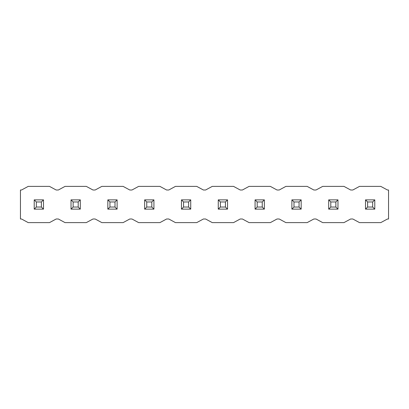 <?xml version="1.0" encoding="UTF-8"?>
<svg xmlns="http://www.w3.org/2000/svg" width="409" height="409" viewBox="0 0 409 409"><rect width="100%" height="100%" fill="white"/><g stroke="black" fill="none" stroke-linecap="round" stroke-linejoin="round"><path stroke-width="0.61" d="M56.171 218.994L49.499 222.614L28.211 222.614L21.539 218.994L20.45 218.994L20.45 190.006L21.539 190.006L28.211 186.386L49.499 186.386L56.171 190.006L58.349 190.006L65.021 186.386L86.309 186.386L92.981 190.006L95.159 190.006L101.831 186.386L123.119 186.386L129.791 190.006L131.969 190.006L138.641 186.386L159.929 186.386L166.601 190.006L168.779 190.006L175.451 186.386L196.739 186.386L203.411 190.006L205.589 190.006L212.261 186.386L233.549 186.386L240.221 190.006L242.399 190.006L249.071 186.386L270.359 186.386L277.031 190.006L279.209 190.006L285.881 186.386L307.169 186.386L313.841 190.006L316.019 190.006L322.691 186.386L343.979 186.386L350.651 190.006L352.829 190.006L359.501 186.386L380.789 186.386L387.461 190.006L380.789 186.386L359.501 186.386L352.829 190.006L350.651 190.006L343.979 186.386L322.691 186.386L316.019 190.006L313.841 190.006L307.169 186.386L285.881 186.386L279.209 190.006L277.031 190.006L270.359 186.386L249.071 186.386L242.399 190.006L240.221 190.006L233.549 186.386L212.261 186.386L205.589 190.006L203.411 190.006L196.739 186.386L175.451 186.386L168.779 190.006L166.601 190.006L159.929 186.386L138.641 186.386L131.969 190.006L129.791 190.006L123.119 186.386L101.831 186.386L95.159 190.006L92.981 190.006L86.309 186.386L65.021 186.386L58.349 190.006L56.171 190.006L49.499 186.386L28.211 186.386L21.539 190.006L20.45 190.006L20.45 218.994L21.539 218.994L28.211 222.614L49.499 222.614L56.171 218.994L58.349 218.994L56.171 218.994M387.461 218.994L380.789 222.614L359.501 222.614L352.829 218.994L350.651 218.994L343.979 222.614L322.691 222.614L316.019 218.994L313.841 218.994L307.169 222.614L285.881 222.614L279.209 218.994L277.031 218.994L270.359 222.614L249.071 222.614L242.399 218.994L240.221 218.994L233.549 222.614L212.261 222.614L205.589 218.994L203.411 218.994L196.739 222.614L175.451 222.614L168.779 218.994L166.601 218.994L159.929 222.614L138.641 222.614L131.969 218.994L129.791 218.994L123.119 222.614L101.831 222.614L95.159 218.994L92.981 218.994L86.309 222.614L65.021 222.614L58.349 218.994L65.021 222.614L86.309 222.614L92.981 218.994L95.159 218.994L101.831 222.614L123.119 222.614L129.791 218.994L131.969 218.994L138.641 222.614L159.929 222.614L166.601 218.994L168.779 218.994L175.451 222.614L196.739 222.614L203.411 218.994L205.589 218.994L212.261 222.614L233.549 222.614L240.221 218.994L242.399 218.994L249.071 222.614L270.359 222.614L277.031 218.994L279.209 218.994L285.881 222.614L307.169 222.614L313.841 218.994L316.019 218.994L322.691 222.614L343.979 222.614L350.651 218.994L352.829 218.994L359.501 222.614L380.789 222.614L387.461 218.994L388.55 218.994L388.55 190.006L387.461 190.006L388.55 190.006L388.55 218.994L387.461 218.994M365.508 199.863L374.782 199.863L365.508 199.863L367.609 201.964L372.681 201.964L374.782 199.863L372.681 201.964L367.609 201.964L367.609 207.036L372.681 207.036L372.681 201.964L372.681 207.036L374.782 209.137L374.782 199.863L374.782 209.137L372.681 207.036L367.609 207.036L367.609 201.964L365.508 199.863L365.508 209.137L365.508 199.863M365.508 209.137L367.609 207.036L365.508 209.137L374.782 209.137L365.508 209.137M328.698 199.863L337.972 199.863L328.698 199.863L330.799 201.964L335.871 201.964L337.972 199.863L335.871 201.964L330.799 201.964L330.799 207.036L335.871 207.036L335.871 201.964L335.871 207.036L337.972 209.137L337.972 199.863L337.972 209.137L335.871 207.036L330.799 207.036L330.799 201.964L328.698 199.863L328.698 209.137L328.698 199.863M328.698 209.137L330.799 207.036L328.698 209.137L337.972 209.137L328.698 209.137M291.888 199.863L301.162 199.863L291.888 199.863L293.989 201.964L299.061 201.964L301.162 199.863L299.061 201.964L293.989 201.964L293.989 207.036L299.061 207.036L299.061 201.964L299.061 207.036L301.162 209.137L301.162 199.863L301.162 209.137L299.061 207.036L293.989 207.036L293.989 201.964L291.888 199.863L291.888 209.137L291.888 199.863M291.888 209.137L293.989 207.036L291.888 209.137L301.162 209.137L291.888 209.137M255.078 199.863L264.352 199.863L255.078 199.863L257.179 201.964L262.251 201.964L264.352 199.863L262.251 201.964L257.179 201.964L257.179 207.036L262.251 207.036L262.251 201.964L262.251 207.036L264.352 209.137L264.352 199.863L264.352 209.137L262.251 207.036L257.179 207.036L257.179 201.964L255.078 199.863L255.078 209.137L255.078 199.863M255.078 209.137L257.179 207.036L255.078 209.137L264.352 209.137L255.078 209.137M218.268 199.863L227.542 199.863L218.268 199.863L220.369 201.964L225.441 201.964L227.542 199.863L225.441 201.964L220.369 201.964L220.369 207.036L225.441 207.036L225.441 201.964L225.441 207.036L227.542 209.137L227.542 199.863L227.542 209.137L225.441 207.036L220.369 207.036L220.369 201.964L218.268 199.863L218.268 209.137L218.268 199.863M218.268 209.137L220.369 207.036L218.268 209.137L227.542 209.137L218.268 209.137M181.458 199.863L190.732 199.863L181.458 199.863L183.559 201.964L188.631 201.964L190.732 199.863L188.631 201.964L183.559 201.964L183.559 207.036L188.631 207.036L188.631 201.964L188.631 207.036L190.732 209.137L190.732 199.863L190.732 209.137L188.631 207.036L183.559 207.036L183.559 201.964L181.458 199.863L181.458 209.137L181.458 199.863M181.458 209.137L183.559 207.036L181.458 209.137L190.732 209.137L181.458 209.137M144.648 199.863L153.922 199.863L144.648 199.863L146.749 201.964L151.821 201.964L153.922 199.863L151.821 201.964L146.749 201.964L146.749 207.036L151.821 207.036L151.821 201.964L151.821 207.036L153.922 209.137L153.922 199.863L153.922 209.137L151.821 207.036L146.749 207.036L146.749 201.964L144.648 199.863L144.648 209.137L144.648 199.863M144.648 209.137L146.749 207.036L144.648 209.137L153.922 209.137L144.648 209.137M107.838 199.863L117.112 199.863L107.838 199.863L109.939 201.964L115.011 201.964L117.112 199.863L115.011 201.964L109.939 201.964L109.939 207.036L115.011 207.036L115.011 201.964L115.011 207.036L117.112 209.137L117.112 199.863L117.112 209.137L115.011 207.036L109.939 207.036L109.939 201.964L107.838 199.863L107.838 209.137L107.838 199.863M107.838 209.137L109.939 207.036L107.838 209.137L117.112 209.137L107.838 209.137M71.028 199.863L80.302 199.863L71.028 199.863L73.129 201.964L78.201 201.964L80.302 199.863L78.201 201.964L73.129 201.964L73.129 207.036L78.201 207.036L78.201 201.964L78.201 207.036L80.302 209.137L80.302 199.863L80.302 209.137L78.201 207.036L73.129 207.036L73.129 201.964L71.028 199.863L71.028 209.137L71.028 199.863M71.028 209.137L73.129 207.036L71.028 209.137L80.302 209.137L71.028 209.137M34.218 199.863L43.492 199.863L34.218 199.863L36.319 201.964L41.391 201.964L43.492 199.863L41.391 201.964L36.319 201.964L36.319 207.036L41.391 207.036L41.391 201.964L41.391 207.036L43.492 209.137L43.492 199.863L43.492 209.137L41.391 207.036L36.319 207.036L36.319 201.964L34.218 199.863L34.218 209.137L34.218 199.863M34.218 209.137L36.319 207.036L34.218 209.137L43.492 209.137L34.218 209.137"/></g></svg>
